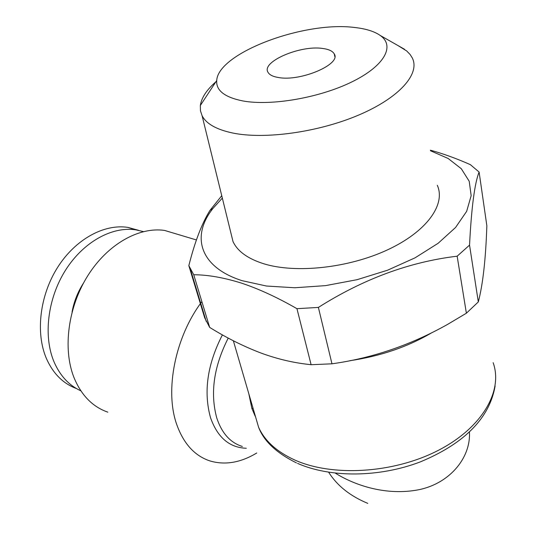 <?xml version="1.0" encoding="UTF-8"?>
<svg xmlns="http://www.w3.org/2000/svg" width="536" height="536" viewBox="0 0 536 536"><rect width="100%" height="100%" fill="white"/><g stroke="black" fill="none" stroke-linecap="round" stroke-linejoin="round"><path stroke-width="0.8" d="M430.522 150.777L448.116 158.462L461.295 168.719L469.214 181.269L471.164 195.667L466.668 211.318L455.567 227.478L438.126 243.29L415.052 257.836L387.521 270.224L357.077 279.685L325.526 285.628L294.733 287.758L266.459 286.03L242.185 280.69C199.352 267.136 190.896 235.981 212.993 208.404L222.333 198.092M193.737 274.747L209.67 327.402C226.306 337.74 243.23 346.223 260.456 352.842C275.377 358.363 290.244 362.081 305.051 363.991L311.108 364.715L296.951 308.682C277.099 297.279 258.439 288.703 240.965 282.954C223.432 277.527 207.687 274.787 193.737 274.747L188.833 265.642C194.809 241.87 201.858 223.445 209.971 210.38L221.75 195.714M209.67 327.402L204.678 317.801L188.833 265.642M278.532 77.532C300.596 81.733 341.492 64.213 334.276 53.962C332.695 51.108 328.829 49.272 322.672 48.461C300.388 44.95 261.186 61.727 267.96 72.226C269.4 74.852 272.925 76.621 278.532 77.532M354.537 27.477C303.791 20.904 218.045 53.071 216.718 80.527C215.961 90.517 224.711 97.331 242.955 100.962C271.176 106.141 319.523 97.854 351.998 81.841C384.64 65.874 395.287 45.915 380.258 35.483C374.342 31.363 365.773 28.696 354.537 27.477M215.894 81.787C206.655 89.84 201.476 97.746 200.343 105.498L200.444 110.778L202.106 115.749C206.26 123.769 216.376 129.504 232.457 132.968C264.483 139.688 318.444 132.305 359.033 114.912C399.729 97.545 420.398 73.6 412.251 57.868L410.154 54.551L406.65 50.927L397.699 45.393M230.721 232.215L233.013 241.562C237.549 251.324 247.82 258.741 263.839 263.792C295.738 273.641 348.407 268.08 387.495 249.87C426.69 231.713 445.986 204.518 437.302 185.289M138.563 230.326L127.89 227.391C104.151 223.68 75.429 239.237 57.613 267.37C39.791 295.477 35.383 332.91 46.424 358.557C53.124 373.605 63.114 383.595 76.387 388.526M143.38 231.606L135.91 229.85C112.165 226.152 83.382 241.87 65.486 270.238C47.583 298.572 43.101 336.273 54.109 362.055C60.173 375.87 69.084 385.464 80.856 390.838M179.024 234.748L164.512 230.413C138.918 226.721 107.729 244.128 87.944 275.457C68.166 306.753 62.591 348.42 73.827 377.177C81.164 395.153 92.494 406.811 107.83 412.157M256.757 452.994C240.564 462.742 224.919 465.375 209.837 460.893C194.655 455.821 183.627 443.708 176.753 424.566C164.505 390.429 175.272 336.628 201.878 301.641M335.375 473.167C353.325 484.457 383.608 495.519 415.782 490.266C448.143 485.16 471.017 458.776 469.429 431.942M367.783 503.371C350.209 496.095 337.178 485.723 328.682 472.263M253.093 408.399L251.86 408.372L255.203 416.258M251.86 408.372L248.851 393.88M431.118 333.124C407.226 347.06 380.098 356.259 349.74 360.721M457.154 256.195C409.678 261.856 363.421 278.928 318.384 307.416L331.972 363.81C372.118 358.216 410.583 345.117 447.372 324.521L466.38 313.218L457.154 256.195L469.543 245.12L478.313 301.922C482.909 284.382 485.75 258.995 486.849 225.757L479.11 172.043C474.641 183.218 471.452 207.579 469.543 245.12M430.401 150.181C443.346 153.738 456.672 158.569 470.373 164.666L479.11 172.043M478.313 301.922L466.38 313.218M331.972 363.81L311.108 364.715M318.384 307.416L296.951 308.682M83.522 283.041C77.78 291.946 73.955 301.614 72.059 312.046M246.312 448.257C229.448 447.667 217.516 437.483 210.527 417.698C203.379 391.87 207.338 364.266 222.406 334.879M228.229 338.075C213.79 366.51 209.978 393.183 216.805 418.107C221.897 433.329 230.413 442.776 242.346 446.455M254.969 414.831L258.6 427.272C264.663 440.773 276.623 451.647 294.492 459.888C331.704 476.819 392.459 473.63 437.155 450.95C481.971 428.344 503.378 391.039 493.14 362.671M212.993 208.404L209.965 210.38M334.276 53.962L334.812 56.575M216.718 80.527L200.343 105.498M202.106 115.749L233.013 241.562M127.89 227.391L135.91 229.85M296.475 462.903C276.496 453.021 263.873 441.141 258.6 427.272L233.354 340.769M297.567 463.392C330.451 477.864 379.106 477.569 420.097 461.978C461.201 444.954 489.18 420.358 495.117 385.947M164.512 230.413L196.431 239.954M380.258 35.483L404.506 49.265M190.334 269.065L206.219 321.406"/></g></svg>
